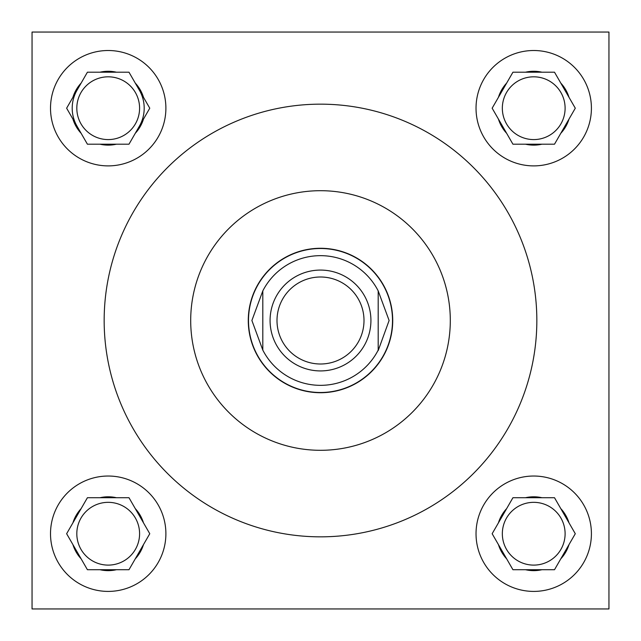 <?xml version="1.0" encoding="UTF-8"?>
<svg xmlns="http://www.w3.org/2000/svg" width="641" height="641" viewBox="0 0 641 641"><rect width="100%" height="100%" fill="white"/><g stroke="black" fill="none" stroke-linecap="round" stroke-linejoin="round"><path stroke-width="0.96" d="M502.336 533.721A31.385 31.385 0 0 0 533.721 565.106A31.385 31.385 0 0 0 565.106 533.721A31.385 31.385 0 0 0 533.721 502.336A31.385 31.385 0 0 0 502.336 533.721M502.336 108.201A31.385 31.385 0 0 0 533.721 139.586A31.385 31.385 0 0 0 565.106 108.201A31.385 31.385 0 0 0 533.721 76.816A31.385 31.385 0 0 0 502.336 108.201M76.816 533.721A31.385 31.385 0 0 0 108.201 565.106A31.385 31.385 0 0 0 139.586 533.721A31.385 31.385 0 0 0 108.201 502.336A31.385 31.385 0 0 0 76.816 533.721M476.031 533.721A57.69 57.69 0 0 0 533.721 591.411A57.69 57.69 0 0 0 591.411 533.721A57.69 57.69 0 0 0 533.721 476.031A57.69 57.69 0 0 0 476.031 533.721M476.031 108.201A57.69 57.69 0 0 0 533.721 165.891A57.69 57.69 0 0 0 591.411 108.201A57.69 57.69 0 0 0 533.721 50.511A57.69 57.69 0 0 0 476.031 108.201M50.511 533.721A57.69 57.69 0 0 0 108.201 591.411A57.69 57.69 0 0 0 165.891 533.721A57.69 57.69 0 0 0 108.201 476.031A57.69 57.69 0 0 0 50.511 533.721M76.816 108.201A31.385 31.385 0 0 0 108.201 139.586A31.385 31.385 0 0 0 139.586 108.201A31.385 31.385 0 0 0 108.201 76.816A31.385 31.385 0 0 0 76.816 108.201M50.511 108.201A57.69 57.69 0 0 0 108.201 165.891A57.69 57.69 0 0 0 165.891 108.201A57.69 57.69 0 0 0 108.201 50.511A57.69 57.69 0 0 0 50.511 108.201M139.377 126.197A36 36 0 0 0 139.377 90.205M77.024 90.205A36 36 0 0 0 77.024 126.197M450.303 320.5A129.803 129.803 0 0 0 320.5 190.697A129.803 129.803 0 0 0 190.697 320.5A129.803 129.803 0 0 0 320.5 450.303A129.803 129.803 0 0 0 450.303 320.5M104.163 320.5A216.338 216.338 0 0 0 320.5 536.837A216.338 216.338 0 0 0 536.837 320.5A216.338 216.338 0 0 0 320.5 104.163A216.338 216.338 0 0 0 104.163 320.5M248.275 320.5A72.225 72.225 0 0 0 320.5 392.725A72.225 72.225 0 0 0 392.725 320.5A72.225 72.225 0 0 0 320.5 248.275A72.225 72.225 0 0 0 248.275 320.5M32.05 32.05L32.05 608.95L608.95 608.95L608.95 32.05L32.05 32.05M143.48 97.304A36.922 36.922 0 0 0 135.275 83.098L128.985 72.201L116.406 72.201A36.922 36.922 0 0 0 99.996 72.201L87.416 72.201L81.127 83.098A36.922 36.922 0 0 0 72.922 97.304L66.632 108.201L72.922 119.098A36.922 36.922 0 0 0 81.127 133.304L87.416 144.201L99.996 144.201A36.922 36.922 0 0 0 116.406 144.201L128.985 144.201L135.275 133.304A36.922 36.922 0 0 0 143.48 119.098L149.77 108.201L135.275 83.098M135.275 133.304L143.48 119.098M99.996 144.201L116.406 144.201M72.922 119.098L81.127 133.304M81.127 83.098L72.922 97.304M116.406 72.201L99.996 72.201M143.48 522.832A36.922 36.922 0 0 0 135.275 508.617L128.985 497.72L116.406 497.72A36.922 36.922 0 0 0 99.996 497.72L87.416 497.72L81.127 508.617A36.922 36.922 0 0 0 72.922 522.832L66.632 533.721L72.922 544.618A36.922 36.922 0 0 0 81.127 558.824L87.416 569.721L99.996 569.721A36.922 36.922 0 0 0 116.406 569.721L128.985 569.721L135.275 558.824A36.922 36.922 0 0 0 143.48 544.618L149.77 533.721L135.275 508.617M569 97.304A36.922 36.922 0 0 0 560.795 83.098L554.505 72.201L541.925 72.201A36.922 36.922 0 0 0 525.516 72.201L512.936 72.201L506.646 83.098A36.922 36.922 0 0 0 498.442 97.304L492.152 108.201L498.442 119.098A36.922 36.922 0 0 0 506.646 133.304L512.936 144.201L525.516 144.201A36.922 36.922 0 0 0 541.925 144.201L554.505 144.201L560.795 133.304A36.922 36.922 0 0 0 569 119.098L575.289 108.201L560.795 83.098M569 522.832A36.922 36.922 0 0 0 560.795 508.617L554.505 497.72L541.925 497.72A36.922 36.922 0 0 0 525.516 497.72L512.936 497.72L506.646 508.617A36.922 36.922 0 0 0 498.442 522.832L492.152 533.721L498.442 544.618A36.922 36.922 0 0 0 506.646 558.824L512.936 569.721L525.516 569.721A36.922 36.922 0 0 0 541.925 569.721L554.505 569.721L560.795 558.824A36.922 36.922 0 0 0 569 544.618L575.289 533.721L560.795 508.617M135.275 558.824L143.48 544.618M99.996 569.721L116.406 569.721M72.922 544.618L81.127 558.824M81.127 508.617L72.922 522.832M116.406 497.72L99.996 497.72M560.795 133.304L569 119.098M525.516 144.201L541.925 144.201M498.442 119.098L506.646 133.304M506.646 83.098L498.442 97.304M541.925 72.201L525.516 72.201M560.795 558.824L569 544.618M525.516 569.721L541.925 569.721M498.442 544.618L506.646 558.824M506.646 508.617L498.442 522.832M541.925 497.72L525.516 497.72M364 320.5A43.5 43.5 0 0 0 320.5 277A43.5 43.5 0 0 0 277 320.5A43.5 43.5 0 0 0 320.5 364A43.5 43.5 0 0 0 364 320.5M270.077 320.5A50.423 50.423 0 0 1 320.5 270.077A50.423 50.423 0 0 1 370.923 320.5A50.423 50.423 0 0 1 320.5 370.923A50.423 50.423 0 0 1 270.077 320.5M248.5 320.5A72 72 0 0 1 320.5 248.5A72 72 0 0 1 392.5 320.5A72 72 0 0 1 320.5 392.5A72 72 0 0 1 248.5 320.5M378.19 290.894L389.111 320.5L378.19 350.587L378.19 290.894A64.845 64.845 0 0 0 262.81 290.894L251.889 320.5L262.81 350.106A64.845 64.845 0 0 0 378.19 350.106M262.81 290.894L262.81 350.106"/></g></svg>
